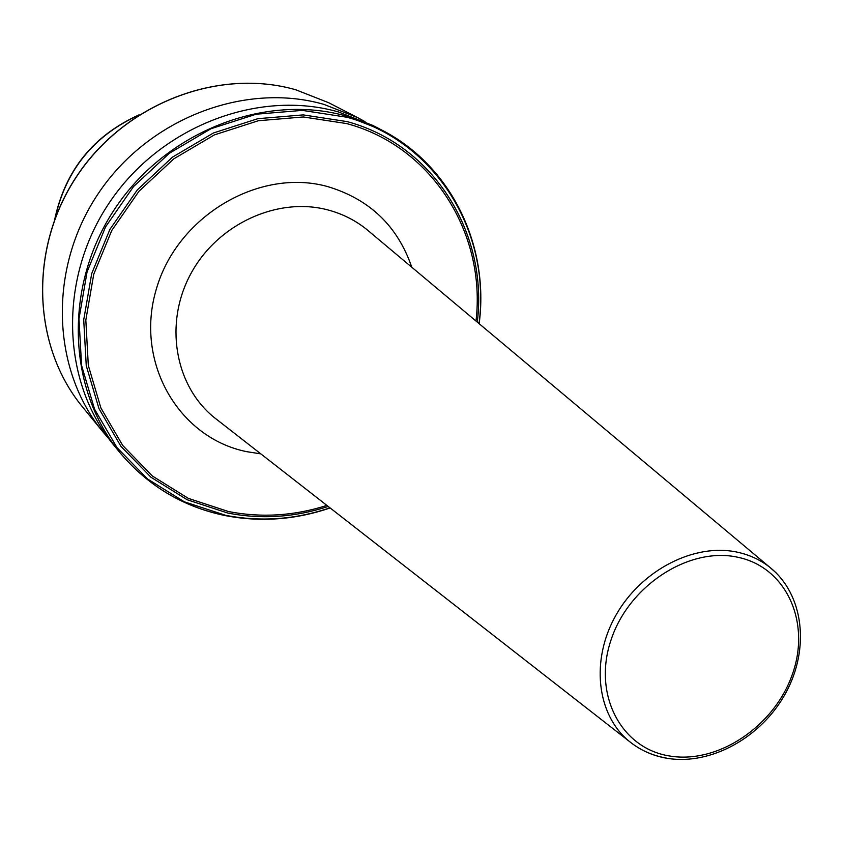 <?xml version="1.0" encoding="UTF-8"?>
<svg xmlns="http://www.w3.org/2000/svg" width="843" height="843" viewBox="0 0 843 843"><rect width="100%" height="100%" fill="white"/><g stroke="black" fill="none" stroke-linecap="round" stroke-linejoin="round"><path stroke-width="1.26" d="M108.726 438.634L103.225 432.227C51.444 369.666 47.83 268.643 98.21 193.669C148.294 118.515 244.596 81.634 323.891 104.374L357.664 117.63L365.072 121.677M224.87 515.442C182.815 506.696 147.831 485.758 119.917 452.607L113.953 445.325C61.455 381.921 57.893 279.265 109.168 202.984C160.159 126.524 258.042 88.926 338.475 111.95L372.711 125.386L381.078 129.696C444.293 161.814 482.407 230.697 480.499 301.952M370.288 232.447L366.199 229.022C354.892 220.076 342.121 213.711 327.885 209.928C277.811 196.503 217.831 223.848 191.024 273.395C163.911 322.795 174.596 385.304 213.943 417.285L218.147 420.562M260.824 453.861L246.746 451.679C178.684 437.991 134.416 362.248 156.292 289.233C177.156 215.966 259.391 167.494 327.611 186.566C369.603 199.201 397.664 226.082 411.774 267.22M666.244 758.036C652.187 755.581 639.795 749.964 629.089 741.197C596.581 714.632 590.385 659.806 616.138 614.863C641.639 569.794 694.737 542.744 737.467 552.207C749.617 554.863 760.386 559.878 769.764 567.255L776.034 572.787M669.237 755.929C620.733 748.194 592.45 693.958 611.143 639.647C629.099 585.19 689.648 546.327 738.004 557.297C786.645 567.465 811.092 622.65 792.294 674.516C774.201 726.54 717.488 764.453 669.237 755.929M103.225 432.227L82.603 407.032C32.203 346.136 28.504 248.242 77.156 175.776C125.512 103.131 218.78 67.619 295.861 89.811L328.707 102.73L357.664 117.63M330.14 507.95C295.356 519.825 260.361 522.375 225.144 515.579C182.984 506.833 147.904 485.842 119.917 452.607C67.019 388.728 63.488 285.176 115.27 208.168C166.756 130.981 265.513 92.983 346.578 116.155L381.078 129.696C451.047 165.08 489.52 245.345 479.161 323.691M329.982 507.823C295.387 519.583 260.592 522.08 225.618 515.315L184.375 501.827L147.504 478.95L116.987 447.591L94.553 409.161L81.581 365.514L78.989 318.907L87.082 271.825L105.565 226.883L133.489 186.619L169.306 153.289L210.982 128.726L256.156 114.205L302.31 110.38L346.968 117.251C436.126 141.16 491.395 232.889 479.003 323.564M328.201 506.443C294.829 517.37 261.351 519.562 227.736 513.039L187.188 499.751L150.96 477.233L120.981 446.39L98.958 408.592L86.249 365.693L83.72 319.876L91.697 273.617L109.875 229.454L137.325 189.886L172.509 157.125L213.458 132.973L257.853 118.684L303.217 114.901L347.116 121.613C433.955 144.848 488.318 233.616 477.275 322.121M326.884 505.41C294.175 515.905 261.372 517.95 228.495 511.543L188.305 498.361L152.414 476.032L122.709 445.452L100.907 407.991L88.315 365.483L85.828 320.087L93.742 274.249L111.761 230.497L138.947 191.298L173.816 158.832L214.375 134.901L258.358 120.728L303.311 116.966L346.81 123.605C432.438 146.492 486.327 233.701 476 321.046M55.069 218.337C65.817 170.202 93.594 135.839 138.431 115.27M370.319 232.478L769.764 567.255C804.011 594.463 809.912 648.857 785.792 692.925C761.809 737.161 711.102 765.613 667.119 758.3C652.777 755.876 640.1 750.175 629.089 741.197L218.179 420.594M82.603 407.032C32.118 346.009 28.472 248.095 77.071 175.692C125.386 103.12 218.59 67.588 295.788 89.779L328.707 102.73M54.784 219.096C65.375 170.17 93.478 135.417 139.106 114.838"/></g></svg>
